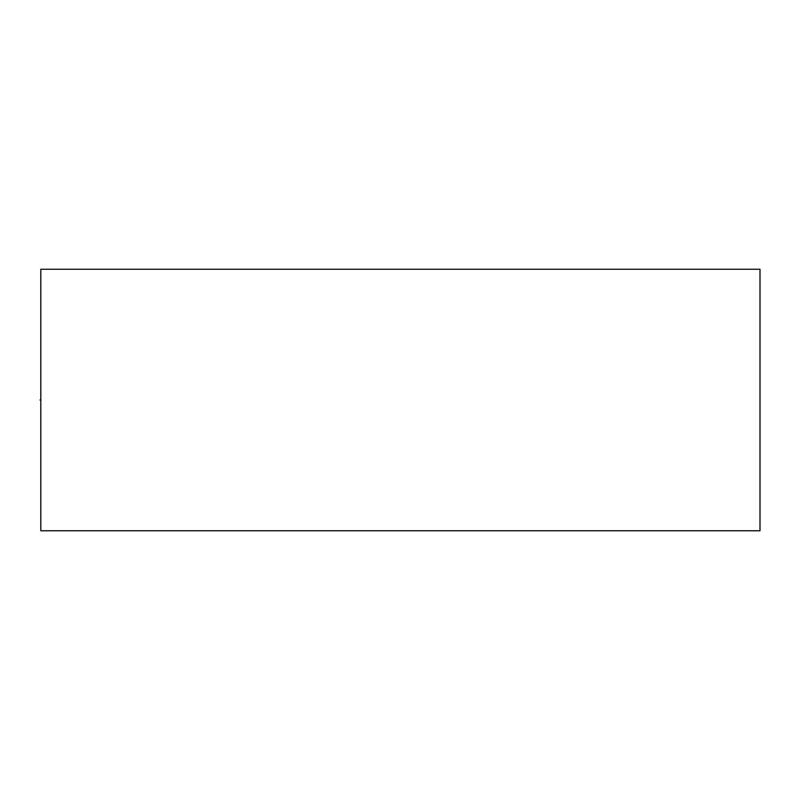 <?xml version="1.0" encoding="UTF-8"?>
<svg xmlns="http://www.w3.org/2000/svg" width="800" height="800" viewBox="0 0 800 800"><rect width="100%" height="100%" fill="white"/><g stroke="black" fill="none" stroke-linecap="round" stroke-linejoin="round"><path stroke-width="1.2" d="M40.81 269.24L40.81 530.76L760 530.76L760 269.24L40.81 269.24M40.81 400L40 400"/></g></svg>
